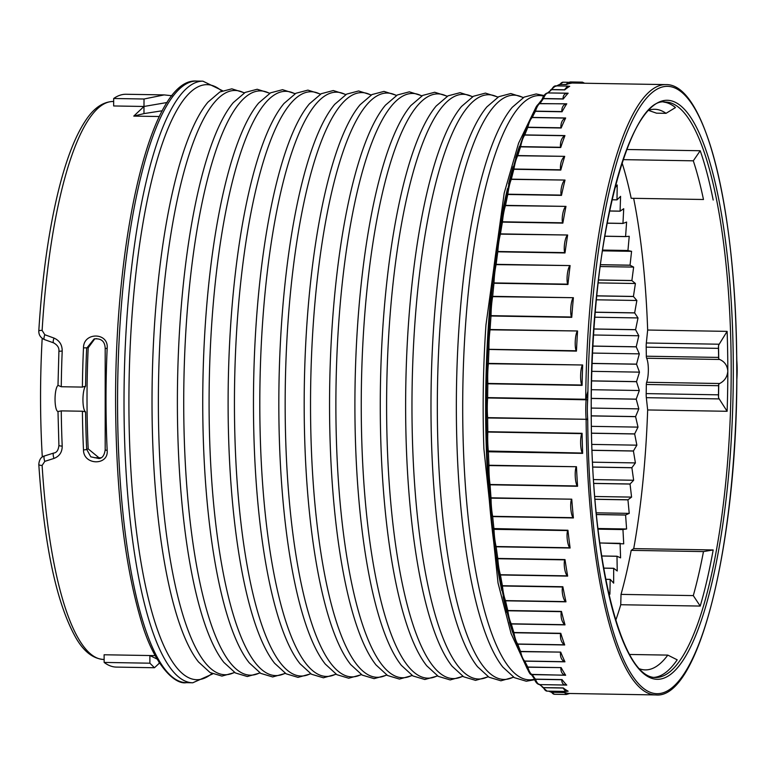 <?xml version="1.0" encoding="UTF-8"?>
<svg xmlns="http://www.w3.org/2000/svg" width="776" height="776" viewBox="0 0 776 776"><rect width="100%" height="100%" fill="white"/><g stroke="black" fill="none" stroke-linecap="round" stroke-linejoin="round"><path stroke-width="1.16" d="M581.505 83.207L582.388 82.149L584.619 83.236M571.233 83.207L571.349 83.207A305.201 74.739 91 0 0 566.344 84.526L559.37 84.535M559.166 84.613L566.102 84.438L568.168 82.295L570.952 83.168M569.245 86.291L569.71 86.301A305.201 74.739 91 0 0 564.734 89.89L551.639 89.667L547.08 93.372M550.465 90.132L551.717 89.56L564.501 89.773L567.566 86.078L569.312 86.301M547.827 92.916L568.148 93.198A305.201 74.739 91 0 0 563.269 99.008L543.404 98.668L542.152 99.231L538.767 104.091M541.92 100.172L543.481 98.533L563.027 98.853C563.066 95.244 564.637 93.362 567.751 93.236L547.856 92.936M539.136 103.683L566.771 103.8A305.201 74.739 91 0 0 562.047 111.763L535.421 111.317L533.975 112.704L535.488 111.143L561.795 111.579C561.737 107.34 563.26 104.77 566.373 103.877L539.349 103.586C537.225 104.605 535.44 107.457 534.024 112.122M534.092 111.977L530.832 118.311M530.997 118.039L532.278 117.428L565.665 117.991A305.201 74.739 91 0 0 561.155 128.001L527.767 127.439L526.361 128.7L527.835 127.235L560.903 127.788C560.728 122.977 562.183 119.746 565.268 118.097L532.2 117.545L531.114 117.933L526.38 128.205M526.409 128.137L523.325 135.868M550.397 90.191L555.626 85.874A34.881 8.546 91 0 0 551.717 89.56L551.639 89.667A305.201 74.739 91 0 0 548.283 92.858L548.205 92.907A34.881 8.546 91 0 0 543.481 98.533L543.404 98.668A305.201 74.739 91 0 0 540.144 103.353L540.057 103.431A34.881 8.546 91 0 0 535.488 111.143L535.421 111.317A305.201 74.739 91 0 0 532.278 117.428L532.2 117.545A34.881 8.546 91 0 0 527.835 127.235L527.767 127.439A305.201 74.739 91 0 0 524.789 134.908L564.947 135.587A305.201 74.739 91 0 0 560.708 147.518L520.56 146.848L519.183 147.954L520.618 146.615L560.456 147.285C560.146 141.959 561.514 138.109 564.55 135.722L524.721 135.053L523.237 136.547L524.721 135.053A34.881 8.546 91 0 0 520.618 146.615L520.56 146.848A305.201 74.739 91 0 0 517.786 155.569L516.273 157.121L517.786 155.569L564.705 156.354L517.718 155.753A34.881 8.546 91 0 0 513.925 169.023L560.524 169.808C560.078 164.037 561.339 159.614 564.317 156.529M516.321 156.548L523.46 135.625M564.705 156.354A305.201 74.739 91 0 0 560.786 170.07L513.867 169.284L512.529 170.225L513.867 169.284A305.201 74.739 91 0 0 511.335 179.159L509.871 180.614L511.335 179.159L565.015 180.061L511.268 179.363A34.881 8.546 91 0 0 507.843 194.194L561.203 195.096C560.136 190.925 562.202 182.02 564.637 180.265M509.89 180.129L516.38 156.422M565.015 180.061A305.201 74.739 91 0 0 561.475 195.377L507.795 194.475L506.485 195.242L507.795 194.475A305.201 74.739 91 0 0 505.535 205.368L504.109 206.707L505.535 205.368L565.976 206.387L505.477 205.611A34.881 8.546 91 0 0 502.45 221.8L562.581 222.809C561.397 218.531 563.211 208.812 565.597 206.62M496.465 252.064L501.092 222.45L506.485 195.242M506.456 194.999L509.91 180.071M565.976 206.387A305.201 74.739 91 0 0 562.852 223.119L502.412 222.101L501.121 222.683L502.412 222.101A305.201 74.739 91 0 0 500.452 233.877L499.055 235.079L500.452 233.877L567.654 235.012L500.394 234.139A34.881 8.546 91 0 0 497.814 251.502L564.705 252.627C563.405 248.281 564.957 237.863 567.285 235.274M567.654 235.012A305.201 74.739 91 0 0 564.986 252.947L497.785 251.812A305.201 74.739 91 0 0 496.145 264.335L494.787 265.373L496.145 264.335L570.108 265.576L496.097 264.616A34.881 8.546 91 0 0 493.992 282.92L567.644 284.152C566.228 279.806 567.489 268.826 569.739 265.858M492.673 283.356L496.514 252.21M570.108 265.576A305.201 74.739 91 0 0 567.935 284.482L493.972 283.24A305.201 74.739 91 0 0 492.673 296.345L491.344 297.218L492.673 296.345L573.396 297.703L492.634 296.645A34.881 8.546 91 0 0 491.033 315.657L571.446 317.006C569.904 312.709 570.864 301.292 573.047 297.994M491.305 297.024L492.712 283.434M573.396 297.703A305.201 74.739 91 0 0 571.747 317.345L489.763 315.977L491.344 297.218M577.567 330.983A305.201 74.739 91 0 0 576.452 351.111L487.706 349.433L489.704 315.977L491.014 315.987A305.201 74.739 91 0 0 490.073 329.509L488.773 330.198L490.073 329.509L577.567 330.983L490.044 329.819A34.881 8.546 91 0 0 488.967 349.307L576.141 350.771C574.492 346.571 575.132 334.873 577.218 331.284M487.066 363.837L487.658 349.481L488.958 349.636A305.201 74.739 91 0 0 488.395 363.401L487.115 363.915L488.395 363.401L582.65 364.992L488.366 363.731A34.881 8.546 91 0 0 487.832 383.441L581.767 385.022C580.002 380.987 580.322 369.143 582.31 365.312M488.725 330.091L488.773 330.198A33.135 8.119 -89 0 0 487.706 349.365M582.65 364.992A305.201 74.739 91 0 0 582.087 385.362L487.832 383.771L486.523 383.383L487.115 363.915A33.135 8.119 -89 0 0 486.571 383.373L487.832 383.771A305.201 74.739 91 0 0 487.638 397.613L585.705 399.271L587.917 391.182L587.694 399.805L486.377 397.933L486.552 383.392M486.377 397.933A33.135 8.119 -89 0 0 486.377 417.372L486.319 397.933L487.629 397.942A34.881 8.546 91 0 0 487.629 417.643L586.113 419.302L487.638 417.963A305.201 74.739 91 0 0 487.832 431.708L582.087 433.299A305.201 74.739 91 0 0 582.65 453.368L488.395 451.777L487.056 451.118L486.319 417.517M487.706 465.163L488.958 465.251L487.658 465.183L487.066 451.147M487.115 451.001L582.31 453.048C580.322 449.469 580.002 437.8 581.767 433.619L487.832 432.038A34.881 8.546 91 0 0 488.366 451.467L488.395 451.777A305.201 74.739 91 0 0 488.958 465.251L576.452 466.725L488.967 465.581A34.881 8.546 91 0 0 490.044 484.496L577.218 485.97C575.132 482.682 574.492 471.313 576.141 467.045M576.452 466.725A305.201 74.739 91 0 0 577.567 486.271L490.073 484.796L488.725 484.02L487.687 465.193M488.735 484.079L489.714 497.678L491.014 497.823L489.763 497.542M488.773 483.836L490.073 484.796A305.201 74.739 91 0 0 491.014 497.823L571.747 499.181L491.033 498.143A34.881 8.546 91 0 0 492.634 516.312L573.047 517.67C570.864 514.721 569.914 503.808 571.446 499.502M571.747 499.181A305.201 74.739 91 0 0 573.396 517.951L492.673 516.593L491.305 515.768L489.714 497.678M491.344 515.477L492.673 516.593A305.201 74.739 91 0 0 493.972 529.019L492.653 528.66L491.305 515.768M492.712 528.534L567.935 530.26A305.201 74.739 91 0 0 570.108 548.021L496.145 546.779L494.758 545.858L492.663 528.689M494.787 545.509L496.097 546.517L569.739 547.759C567.489 545.188 566.228 534.858 567.644 530.571L493.992 529.329A34.881 8.546 91 0 0 496.097 546.517L496.145 546.779A305.201 74.739 91 0 0 497.785 558.439L496.465 557.954L494.758 545.858M496.514 557.769L497.785 558.439L564.986 559.574A305.201 74.739 91 0 0 567.654 576.102L500.452 574.967L499.055 574.007L496.465 557.954M499.055 573.561L500.394 574.735L567.285 575.86C564.957 573.697 563.405 564.084 564.705 559.865L497.814 558.73A34.881 8.546 91 0 0 500.394 574.735L500.452 574.967A305.201 74.739 91 0 0 502.412 585.715L501.083 585.123L499.046 573.978M501.121 584.861L502.412 585.715L562.852 586.734A305.201 74.739 91 0 0 565.976 601.827L505.535 600.808L504.109 599.276L505.477 600.605L565.597 601.613C563.211 599.887 561.397 591.108 562.581 587.005L502.45 585.996A34.881 8.546 91 0 0 505.477 600.605L505.535 600.808A305.201 74.739 91 0 0 507.795 610.508L506.456 609.829L504.119 599.78M504.138 599.858L501.083 585.123M506.485 609.49L507.795 610.508L561.475 611.42A305.201 74.739 91 0 0 565.015 624.874L511.335 623.972L509.871 622.342L511.268 623.797L564.637 624.69C561.746 621.673 560.602 617.337 561.203 611.663L507.843 610.77A34.881 8.546 91 0 0 511.268 623.797L511.335 623.972A305.201 74.739 91 0 0 513.867 632.508L512.529 631.78L509.91 622.944M509.968 623.089L506.466 609.839M512.529 631.325L513.867 632.508L560.786 633.303A305.201 74.739 91 0 0 564.705 644.963L517.786 644.167L516.273 642.46M512.519 631.751L516.496 643.45L517.718 644.022L564.317 644.808C561.339 642.499 560.078 638.735 560.524 633.526L513.925 632.741A34.881 8.546 91 0 0 517.718 644.022L517.786 644.167A305.201 74.739 91 0 0 520.56 651.433L519.183 650.104L520.56 651.433L560.708 652.112L520.618 651.636A34.881 8.546 91 0 0 524.721 661.036L564.55 661.705C561.514 660.133 560.146 657 560.456 652.306M560.708 652.112A305.201 74.739 91 0 0 564.947 661.821L524.789 661.152L523.577 660.551M519.192 650.608L523.713 660.667L524.789 661.152A305.201 74.739 91 0 0 527.767 667.05L526.361 665.585L527.767 667.05L561.155 667.612L527.835 667.224A34.881 8.546 91 0 0 532.2 674.616L565.268 675.178C562.193 674.344 560.738 671.88 560.903 667.777M519.222 650.695L516.36 643.178M561.155 667.612A305.201 74.739 91 0 0 565.665 675.256L531.376 674.392M526.4 666.196C528.766 672.452 530.512 675.227 531.628 674.509L532.278 674.693A305.201 74.739 91 0 0 535.421 679.155L533.975 677.584M526.467 666.351L523.393 660.25M530.959 673.956L534.218 678.593L535.421 679.155L562.047 679.601A305.201 74.739 91 0 0 566.771 685.082L539.834 684.597M562.047 679.601L561.795 679.737C561.737 683.21 563.26 684.975 566.373 685.043L539.902 684.597A34.881 8.546 91 0 0 540.057 684.597M539.01 684.141L543.404 687.604L563.269 687.934A305.201 74.739 91 0 0 568.148 691.183L565.733 691.435L563.027 688.031L543.481 687.701L542.298 687.148M548.545 691.154L551.639 692.279L564.734 692.502A305.201 74.739 91 0 0 569.71 693.472L566.286 694.481L564.501 692.561L550.912 692.114M736.667 355.039L736.599 352.11A303.464 74.312 91 0 0 662.258 87.009A303.464 74.312 91 0 0 587.917 391.182L586.122 399.485A34.881 8.546 -89 0 0 586.113 419.302L587.684 418.875A33.572 8.226 91 0 1 587.694 399.805M736.802 360.384L736.667 353.225M736.812 379.813L736.676 353.575M96.593 338.637L94.129 338.937L86.66 348.211A276.431 67.696 91 0 0 85.593 386.186L82.401 387.088L61.265 386.739L58.122 385.41M99.687 458.354L88.192 448.887A270.329 66.193 -89 0 1 88.192 347.813L83.498 347.861C83.381 331.837 108.863 332.235 107.166 348.259A279.04 68.337 91 0 0 106.011 399.582A279.04 68.337 91 0 0 107.166 450.293C108.882 465.891 83.401 465.493 83.498 449.896A279.04 68.337 -89 0 1 82.401 411.231L85.593 411.881A276.431 67.696 91 0 0 86.66 449.294A2.619 0.63 177.3 0 1 83.498 449.896M105.264 348.531L107.166 348.259M94.129 338.937L94.138 338.937C101.287 338.181 104.964 341.353 105.187 348.453L105.187 449.77A2.619 0.63 -2.7 0 0 107.166 450.293M105.264 449.605A2.619 0.63 -2.7 0 0 105.187 449.77C104.421 455.269 102.364 458.209 99.027 458.558L90.792 456.821L86.66 449.294L88.192 448.887M42.117 330.411A4.355 0.737 -176.5 0 0 38.8 330.935C42.243 275.529 49.111 227.504 59.403 186.87C66.736 158.265 75.243 136.498 84.923 121.58C93.227 108.475 102.665 101.772 113.257 101.462A279.04 68.337 91 0 0 42.117 330.411L44.804 334.737L54.01 338.084C59.48 340.509 62.216 344.816 62.206 351.024L58.908 351.305L57.987 385.575M54.01 338.084A4.355 1.212 109.7 0 0 53.583 342.856L53.583 342.856A4.355 1.212 109.7 0 0 53.767 342.866M44.804 334.737A4.355 1.222 109.7 0 0 44.377 339.558L44.377 339.558A4.355 1.222 109.7 0 0 44.552 339.578M38.8 330.935L38.8 330.935C38.703 334.863 40.556 337.744 44.377 339.558L53.583 342.856C57.54 345.058 59.316 347.871 58.908 351.305M58.122 411.493L61.265 410.882A279.04 68.337 91 0 0 62.206 446.103C62.196 452.175 59.471 456.278 54.01 458.422L44.804 461.351L42.117 465.445A4.355 1.3 176.4 0 1 38.8 464.387L38.8 464.387C44.3 546.488 56.823 604.582 76.368 638.658C84.186 651.879 93.353 658.824 103.858 659.474L104.129 659.484M44.804 461.351A4.355 1.406 -107.4 0 1 44.542 455.929A4.355 1.406 -107.4 0 1 44.552 455.919L53.767 453.038A4.355 1.387 -107.4 0 0 53.748 453.038L44.542 455.929C41.167 456.715 39.256 459.537 38.8 464.387M54.01 458.422A4.355 1.387 -107.4 0 1 53.748 453.038C56.716 452.709 58.442 450.119 58.908 445.269L58.908 445.269A4.355 1.009 177.5 0 0 62.206 446.103M58.054 411.493L57.987 411.474A13.076 3.201 -89 0 1 55.047 399.262A13.076 3.201 -89 0 1 57.987 385.478M718.46 348.366L646.185 347.153A8.72 2.134 -89 0 1 646.34 342.992L719.197 344.214L718.508 345.65A8.72 2.134 91 0 0 718.46 348.366A279.913 68.55 -89 0 1 718.605 357.416A2.619 0.64 91 0 0 718.731 358.803L719.662 359.472L646.65 358.24A2.619 0.64 -89 0 1 646.33 356.203L718.605 357.416M646.34 397.681A8.72 2.134 -89 0 1 646.185 393.607L718.46 394.829A8.72 2.134 91 0 0 718.508 397.516L719.197 398.912L646.34 397.681L647.659 409.951A287.76 70.471 91 0 1 633.72 548.613L713.183 549.951L703.473 551.581L631.189 550.359L633.72 548.613M718.605 385.701L646.33 384.479A2.619 0.64 -89 0 1 646.65 382.277L719.662 383.509L718.731 384.256A2.619 0.64 91 0 0 718.605 385.701A279.913 68.55 -89 0 1 718.46 394.829M654.071 677.38A287.76 70.471 -89 0 0 677.196 659.813L667.806 655.109L629.656 654.469M626.688 149.496L700.214 150.738L693.298 160.816L623.041 159.633M703.473 199.5L631.189 198.278L703.473 199.5A280.349 68.657 -89 0 0 693.298 160.816M693.298 595.599L700.214 606.066L620.752 604.727L621.023 594.387L693.298 595.599A280.349 68.657 -89 0 0 703.473 551.581M649.105 110.114A280.349 68.657 -89 0 1 654.721 109.28A280.349 68.657 -89 0 1 666.021 113.335L656.515 113.18L648.765 110.464M663.761 102.102A287.76 70.471 -89 0 1 675.46 107.563L666.021 113.335M667.806 655.109A280.349 68.657 -89 0 1 645.273 669.901A280.349 68.657 -89 0 1 639.696 668.873M713.183 549.951A287.76 70.471 -89 0 1 700.214 606.066M719.197 344.214L727.122 331.371A287.76 70.471 -89 0 1 727.81 371.151C727.345 365.525 724.629 361.626 719.662 359.472M718.731 358.803A280.349 68.657 91 0 0 718.508 345.65M719.662 383.509C724.619 380.958 727.335 376.835 727.81 371.151A287.76 70.471 -89 0 1 727.122 411.29L719.197 398.912M718.508 397.516A280.349 68.657 91 0 0 718.731 384.256M700.214 150.738A287.76 70.471 -89 0 1 713.183 200.033M162.3 110.755L143.977 113.597L133.773 116.099L159.361 116.526M143.977 113.597L143.977 106.467L167.15 102.49M133.773 116.099L143.977 106.467L144.026 99.008L164.153 94.905L171.991 95.729M157.033 659.037L149.884 655.536L155.132 655.623M144.026 99.008L113.684 98.494L113.655 105.963L143.977 106.467M113.684 98.494A286.46 70.15 -89 0 1 126.061 94.265L164.134 94.905M159.119 662.462L159.119 663.383L154.482 667.738L149.894 663.199L149.884 655.536L104.11 654.769L104.149 662.423L149.894 663.199M154.482 667.738L116.41 667.098A286.46 70.15 -89 0 1 104.149 662.423M85.593 386.186A13.076 3.201 91 0 0 82.945 399.727A13.076 3.201 91 0 0 85.593 411.881M82.401 411.231L61.265 410.882M42.185 338.385A259.863 63.632 91 0 0 42.292 456.812L42.302 457.025M591.302 398.369L636.223 399.126L639.317 390.512L591.409 389.707M639.317 390.512L636.533 381.695L591.574 380.938M591.283 415.839L635.592 416.586L638.823 408.874L591.254 408.069M638.823 408.874L636.223 399.204L591.302 398.447M591.516 433.163L634.661 433.891L638.008 427.12L591.39 426.344M638.008 427.12L635.592 416.663L591.283 415.917M592.01 450.255L633.429 450.953L636.863 445.172L591.816 444.405M636.863 445.172L634.661 433.968L591.516 433.241M592.757 467.026L631.887 467.685L635.408 462.913L592.515 462.186M635.408 462.913L633.42 451.031L592.02 450.332M593.737 483.38L630.063 483.991L633.643 480.257L593.485 479.578M633.643 480.257L631.887 467.753L592.757 467.094M594.94 499.23L627.959 499.783L631.577 497.106L594.717 496.485M631.577 497.106L630.054 484.059L593.737 483.448M596.356 514.488L625.592 514.983L629.229 513.382L596.191 512.82M629.229 513.382L627.949 499.851L594.95 499.298M597.966 529.087L622.963 529.513L626.601 528.99L597.889 528.505M626.601 528.99L625.582 515.051L596.366 514.556M622.963 529.513A239.803 58.724 -89 0 1 622.953 529.572L623.72 543.84L599.732 542.938M622.953 529.572L597.966 529.154M620.092 543.278A239.803 58.724 -89 0 1 620.082 543.336L620.587 557.866L616.998 556.227L601.642 555.965M620.082 543.336L599.741 542.996M616.998 556.227A239.803 58.724 -89 0 1 616.988 556.285L617.23 570.99L613.7 568.274L603.66 568.11M616.988 556.285L601.652 556.023M613.7 568.274A239.803 58.724 -89 0 1 613.68 568.333L613.661 583.135L610.198 579.371L605.746 579.294M613.68 568.333L603.67 568.158M608.462 592.204L609.897 594.241L610.188 579.41L605.755 579.342M614.631 188.355L617.23 184.989L616.988 199.82L611.876 199.742M616.988 199.82A239.803 58.724 -89 0 1 616.998 199.869L620.587 196.347L620.082 211.14L609.422 210.956M616.998 199.869L611.866 199.781M620.082 211.14A239.803 58.724 -89 0 1 620.092 211.188L623.72 208.725L622.953 223.401L606.997 223.129M620.092 211.188L609.403 211.014M622.953 223.401A239.803 58.724 -89 0 1 622.963 223.459L626.601 222.062L625.582 236.544L604.659 236.185M622.963 223.459L606.987 223.187M625.582 236.544A239.803 58.724 -89 0 1 625.592 236.602L629.229 236.292L627.949 250.493L602.438 250.066M625.592 236.602L604.649 236.244M600.362 264.674L630.054 265.179L631.577 251.327L602.322 250.842M631.577 251.327L627.959 250.551L602.428 250.124M598.451 279.961L631.887 280.524L633.643 267.099L600.12 266.537M633.643 267.099L630.063 265.246L600.352 264.742M596.734 295.821L633.42 296.442L635.408 283.512L598.121 282.891M635.408 283.512L631.887 280.592L598.442 280.029M595.231 312.185L634.661 312.854L636.863 300.487L596.346 299.808M636.863 300.487L633.429 296.51L596.734 295.899M593.95 328.966L635.592 329.664L638.008 317.937L594.823 317.209M638.008 317.937L634.661 312.922L595.231 312.262M592.913 346.067L636.223 346.794L638.823 335.756L593.553 334.99M638.823 335.756L635.592 329.742L593.95 329.034M592.117 363.391L636.533 364.138L639.317 353.856L592.563 353.07M639.317 353.856L636.223 346.862L592.903 346.135M591.584 380.861L636.533 381.617L639.482 372.14L591.836 371.335M639.482 372.14L636.533 364.216L592.117 363.469M88.192 347.813L94.817 338.782M615.814 620.15A287.76 70.471 91 0 0 620.752 604.727M727.122 411.29L647.659 409.951M631.189 550.359A280.349 68.657 -89 0 1 621.023 594.387M646.33 384.479A279.913 68.55 -89 0 1 646.185 393.607M646.65 358.24A13.949 3.414 -89 0 1 648.348 369.812A13.949 3.414 -89 0 1 646.65 382.277M646.185 347.153A279.913 68.55 -89 0 1 646.33 356.203M646.34 342.992L647.659 330.033A287.76 70.471 91 0 0 633.72 198.695M622.022 162.688A280.349 68.657 -89 0 1 631.189 198.278M727.122 331.371L647.659 330.033M570.302 82.974L581.263 83.158M556.925 85.893A305.201 74.739 91 0 1 560 84.419L560.078 84.341A34.881 8.546 91 0 1 563.095 82.207L568.168 82.295M542.085 686.818L547.08 691.125A34.881 8.546 91 0 1 543.481 687.701L543.404 687.604A305.201 74.739 91 0 1 540.144 684.636L540.096 684.607M561.795 679.737L535.488 679.291A34.881 8.546 91 0 0 539.902 684.597C537.516 684.519 535.576 682.424 534.063 678.311M548.904 691.154A305.201 74.739 91 0 0 551.639 692.279L551.717 692.347A34.881 8.546 91 0 0 554.452 694.278L550.407 691.629M587.713 419.515A303.901 74.418 91 0 0 662.258 693.017A303.901 74.418 91 0 0 736.793 380.337A2.619 0.64 91 0 1 736.822 379.677L736.841 380.327C736.22 546.925 698.516 699.418 655.846 694.937A305.201 74.739 -89 0 1 586.122 419.622L587.713 419.515A2.619 0.64 91 0 0 587.684 418.875M736.676 353.623C735.008 205.136 704.744 83.081 665.701 84.603A305.201 74.739 -89 0 0 585.705 399.271L585.686 399.601M736.822 379.677A33.572 8.226 91 0 0 737.161 370.113A33.572 8.226 91 0 0 736.812 360.617M731.186 371.209A287.76 70.471 91 0 0 665.41 102.044C628.919 95.312 589.537 247.35 591.254 408.438C590.652 553.366 620.034 678.622 655.72 677.496A287.76 70.471 91 0 0 731.186 371.209M591.205 408.467A289.506 70.897 -89 0 1 662.258 100.928A289.506 70.897 -89 0 1 733.31 371.122A289.506 70.897 -89 0 1 662.258 678.66A289.506 70.897 -89 0 1 591.205 408.467M486.571 431.757A303.464 74.312 -89 0 1 486.377 417.643M486.377 397.768A303.464 74.312 -89 0 1 486.571 383.557M487.124 363.663A303.464 74.312 -89 0 1 487.706 349.52M568.73 82.372L570.554 81.955A34.881 8.546 91 0 0 569.05 82.469M512.635 632.392A300.758 73.652 -89 0 1 509.493 622.1M506.864 612.458A300.758 73.652 -89 0 1 503.1 596.715M501.791 590.575A300.758 73.652 -89 0 1 485.64 407.468A300.758 73.652 -89 0 1 507.475 188.655M186.327 682.667C174.649 685.004 153.396 664.431 140.786 619.529C124.383 563.444 115.993 490.636 115.585 401.105C115.188 233.964 151.456 77.27 196.464 81.063A300.845 73.671 91 0 0 117.564 401.27A300.845 73.671 91 0 0 186.327 682.667L192.787 682.773A300.845 73.671 -89 0 1 124.014 401.376A300.845 73.671 -89 0 1 202.914 81.17L222.508 90.695M82.401 387.088A279.04 68.337 -89 0 1 83.498 347.861M62.206 351.024A279.04 68.337 91 0 0 61.265 386.739M42.117 465.445A279.04 68.337 91 0 0 103.858 659.474M244.207 92.974A292.193 71.557 91 0 0 158.362 401.367A292.193 71.557 91 0 0 234.449 672.365M234.701 672.53L221.946 676.09L210.063 672.54L198.53 661.976A292.193 71.557 -89 0 1 152.018 401.26A292.193 71.557 -89 0 1 207.958 102.151L219.841 91.985L231.84 88.833L244.469 92.829M269.573 93.401A292.193 71.557 91 0 0 183.718 401.793A292.193 71.557 91 0 0 259.815 672.792M260.057 672.957L247.301 676.517L235.419 672.967L223.886 662.403A292.193 71.557 -89 0 1 177.384 401.687A292.193 71.557 -89 0 1 233.324 102.578L245.197 92.412L257.195 89.259L269.825 93.256M294.928 93.828A292.193 71.557 91 0 0 209.084 402.22A292.193 71.557 91 0 0 285.17 673.219M285.423 673.384L272.667 676.944L260.785 673.393L249.251 662.83A292.193 71.557 -89 0 1 202.74 402.113A292.193 71.557 -89 0 1 258.68 103.004L270.562 92.839L282.561 89.686L295.19 93.683M320.294 94.255A292.193 71.557 91 0 0 234.439 402.647A292.193 71.557 91 0 0 310.536 673.646M310.778 673.81L298.023 677.37L286.14 673.82L274.607 663.257A292.193 71.557 -89 0 1 228.105 402.54A292.193 71.557 -89 0 1 284.035 103.431L295.918 93.266L307.917 90.113L320.546 94.109M345.65 94.682A292.193 71.557 91 0 0 259.805 403.074A292.193 71.557 91 0 0 335.892 674.072M336.144 674.237L323.388 677.797L311.506 674.247L299.972 663.684A292.193 71.557 -89 0 1 253.461 402.967A292.193 71.557 -89 0 1 309.401 103.858L321.283 93.692L333.282 90.54L345.902 94.536M371.015 95.118A292.193 71.557 91 0 0 285.161 403.501A292.193 71.557 91 0 0 361.257 674.499M361.5 674.664L348.744 678.224L336.862 674.674L325.328 664.12A292.193 71.557 -89 0 1 278.826 403.394A292.193 71.557 -89 0 1 334.757 104.285L346.639 94.119L358.638 90.967L371.267 94.963M396.371 95.545A292.193 71.557 91 0 0 310.526 403.927A292.193 71.557 91 0 0 386.613 674.926M386.865 675.091L374.11 678.651L362.227 675.101L350.694 664.547A292.193 71.557 -89 0 1 304.182 403.821A292.193 71.557 -89 0 1 360.122 104.712L372.005 94.546L384.004 91.403L396.623 95.39M421.737 95.972A292.193 71.557 91 0 0 335.882 404.354A292.193 71.557 91 0 0 411.978 675.362M412.221 675.518L399.465 679.078L387.583 675.527L376.05 664.974A292.193 71.557 -89 0 1 329.548 404.248A292.193 71.557 -89 0 1 385.478 105.138L397.36 94.973L409.359 91.83L421.989 95.817M447.092 96.399A292.193 71.557 91 0 0 361.247 404.781A292.193 71.557 91 0 0 437.334 675.789M437.586 675.944L424.831 679.504L412.948 675.954L401.415 665.401A292.193 71.557 -89 0 1 354.904 404.674A292.193 71.557 -89 0 1 410.844 105.565L422.726 95.399L434.715 92.257L447.345 96.243M472.458 96.825A292.193 71.557 91 0 0 386.603 405.208A292.193 71.557 91 0 0 462.69 676.216M462.942 676.371L450.187 679.931L438.304 676.381L426.771 665.827A292.193 71.557 -89 0 1 380.269 405.101A292.193 71.557 -89 0 1 436.199 105.992L448.082 95.826L460.081 92.683L472.71 96.67M497.814 97.252A292.193 71.557 91 0 0 411.969 405.635A292.193 71.557 91 0 0 488.055 676.643M488.308 676.798L475.552 680.358L463.67 676.808L452.136 666.254A292.193 71.557 -89 0 1 405.625 405.528A292.193 71.557 -89 0 1 461.565 106.419L473.447 96.253L485.436 93.11L498.066 97.097M523.179 97.679A292.193 71.557 91 0 0 437.325 406.061A292.193 71.557 91 0 0 513.411 677.07M513.663 677.225L500.908 680.794L489.025 677.235L477.492 666.681A292.193 71.557 -89 0 1 430.981 405.955A292.193 71.557 -89 0 1 486.921 106.846L498.803 96.68L510.802 93.537L523.431 97.524M543.656 96.108A292.193 71.557 91 0 0 462.69 406.488A292.193 71.557 91 0 0 534.402 679.184M534.645 679.747L526.273 681.221L514.391 677.671L502.858 667.108A292.193 71.557 -89 0 1 456.346 406.381A292.193 71.557 -89 0 1 512.286 107.272L524.169 97.107L536.158 93.964L544.034 95.535M527.331 668.951L511.093 633.604L498.027 582.96L483.875 448.596A297.577 72.866 -89 0 1 483.157 407.206A297.577 72.866 -89 0 1 485.951 325.028L504.196 193.088L518.591 143.172L535.585 108.039M508.581 183.98A300.758 73.652 -89 0 1 513.082 166.762M515.739 157.751A300.758 73.652 -89 0 1 519.406 146.509M221.732 91.034A297.577 72.866 91 0 0 128.913 401.24A297.577 72.866 91 0 0 211.926 673.549M94.332 457.685L100.919 457.801M542.017 99.483C543.675 95.157 545.722 92.965 548.166 92.907M558.72 85.059L563.095 82.207M555.752 86.311L559.38 84.526M490.122 498.017L489.142 484.593M57.987 411.474L58.908 445.269M540.969 100.861L538.214 104.314M554.452 694.278L566.199 694.481M547.08 691.125L565.733 691.435M555.626 85.874L567.566 86.078M570.554 81.955L582.262 82.149M196.464 81.063L202.914 81.17M655.846 694.937L569.448 693.482M665.701 84.603L570.36 83.003M192.787 682.773L212.682 673.917"/></g></svg>
